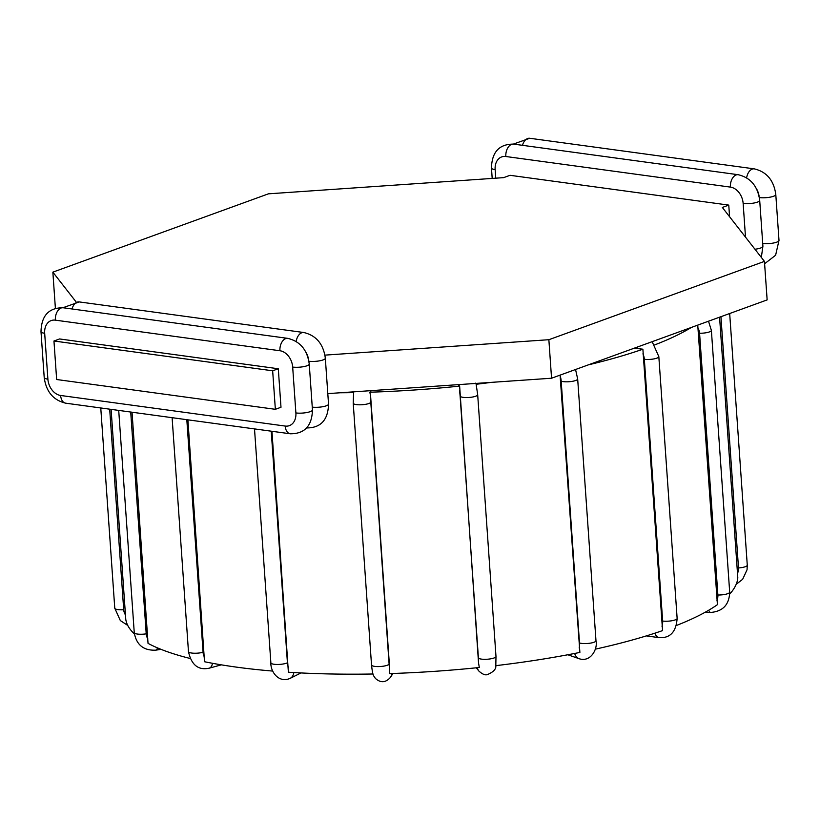 <?xml version="1.0" encoding="UTF-8"?>
<svg xmlns="http://www.w3.org/2000/svg" width="820" height="820" viewBox="0 0 820 820"><rect width="100%" height="100%" fill="white"/><g stroke="black" fill="none" stroke-linecap="round" stroke-linejoin="round"><path stroke-width="1.23" d="M187.903 419.83L204.508 661.73A306.844 74.876 176 0 0 272.793 671.078M634.26 348.182L642.89 349.207A306.844 74.876 176 0 1 588.36 364.859M691.414 327.416A306.844 74.876 176 0 1 654.77 344.871M491.354 382.366A306.844 74.876 176 0 1 476.133 384.272L477.681 394.697A8.877 2.163 176 0 1 469.706 397.413A8.877 2.163 176 0 1 460.122 396.285L478.419 658.05A11.408 1.835 83.7 0 1 478.542 663.021L479.321 667.49A306.844 74.876 176 0 1 389.551 673.589L389.705 669.058A11.408 2.009 -91.4 0 1 389.11 664.118L370.804 402.353A11.408 2.009 -91.4 0 1 370.66 396.706L389.705 669.058M475.723 383.124L476.133 384.272M478.542 663.021L459.641 386.107L457.99 384.662M459.641 386.107A306.844 74.876 176 0 1 369.881 392.206L370.66 396.706M371.368 390.627L369.881 392.206M370.804 402.353A8.877 2.163 176 0 1 361.415 404.772A8.877 2.163 176 0 1 353.215 403.184L353.666 391.417M353.338 392.616A306.844 74.876 176 0 1 340.136 392.77M642.89 349.207L662.57 630.601A306.844 74.876 176 0 1 595.217 649.184M719.57 317.186L737.805 577.741A306.844 74.876 176 0 1 729.728 594.08M111.1 409.375L125.767 619.336A306.844 74.876 176 0 0 134.388 633.922M132.04 412.224L148.03 643.362A306.844 74.876 176 0 0 190.086 658.46M697.748 325.12L717.418 604.668A306.844 74.876 176 0 1 676.469 625.476M477.681 394.697L495.987 656.461L495.813 665.655A306.844 74.876 176 0 0 579.883 652.423L560.08 375.13M271.953 431.279L288.384 672.226A306.844 74.876 176 0 0 373.018 673.999M729.574 216.726L728.765 205.102L722.328 207.439L764.445 261.395L767.141 299.905L551.553 378.225L327.805 393.62M278.298 368.754L280.993 407.263L275.356 409.313L56.652 379.516L53.956 341.007L59.583 338.957L278.298 368.754L272.66 370.794L53.956 341.007M728.765 205.102L510.05 175.306L503.613 177.643L268.447 193.827L52.859 272.148L75.983 301.76M764.445 261.395L548.867 339.705L324.945 355.121M55.391 308.31L52.859 272.148M275.356 409.313L272.66 370.794M551.553 378.225L548.867 339.705M204.508 657.271A11.408 8.538 -77.5 0 1 203.073 652.269L186.816 419.686M636.351 347.424A11.408 8.415 70 0 1 638.903 348.818M642.9 353.84A11.408 8.415 70 0 1 644.346 359.273L662.652 621.037A11.408 8.415 70 0 1 661.945 626.183M720.934 316.694L738.502 567.952A11.408 11.07 -2.1 0 1 737.477 573.344M652.156 341.673L658.829 356.608A8.877 2.163 176 0 1 653.827 358.934A8.877 2.163 176 0 1 644.346 359.273M658.829 356.608L677.135 618.372A8.877 2.163 176 0 1 672.133 620.699A8.877 2.163 176 0 1 662.652 621.037M677.135 618.372C676.162 631.933 670.135 638.349 659.065 637.632A8.877 5.586 -82.2 0 1 655.016 633.143M560.111 375.632A11.408 5.453 78.1 0 1 561.188 381.177L579.494 642.941A11.408 5.453 78.1 0 1 579.156 647.984M575.548 369.512L577.669 378.953A8.877 2.163 176 0 1 571.222 381.505A8.877 2.163 176 0 1 561.188 381.177M577.669 378.953L595.976 640.717A8.877 2.163 176 0 1 589.518 643.269A8.877 2.163 176 0 1 579.494 642.941M595.976 640.717C597.954 648.764 590.8 662.611 579.176 658.726A8.877 7.493 -70.7 0 1 574.707 653.448M708.511 321.204L711.381 330.378L729.687 592.143C729.277 604.627 722.943 611.402 710.684 612.448A8.877 3.013 -88.8 0 1 708.746 610.213M729.687 592.143A8.877 2.163 176 0 1 717.879 595.002A11.408 10.373 52.8 0 1 716.936 600.26M697.892 327.918A11.408 10.373 52.8 0 1 699.573 333.238L717.879 595.002M711.381 330.378A8.877 2.163 176 0 1 699.573 333.238M459.497 390.668A11.408 1.835 83.7 0 1 460.122 396.285M495.987 656.461A8.877 2.163 176 0 1 488.013 659.178A8.877 2.163 176 0 1 478.419 658.05M495.813 665.625C496.284 669.058 493.435 672.062 487.285 674.634C485.091 675.352 482.293 674.153 478.88 671.047A8.877 8.487 -38.6 0 1 477.291 667.705M389.11 664.118A8.877 2.163 176 0 1 379.711 666.547A8.877 2.163 176 0 1 371.521 664.958L353.215 403.184M391.745 673.517A8.877 8.466 33.1 0 1 390.453 677.351C385.677 682.804 380.634 683.132 375.314 678.335C373.418 675.239 372.762 676.09 371.521 664.958M288.486 667.736A11.408 5.607 -85.8 0 1 287.43 662.785L271.236 431.187M287.43 662.785A8.877 2.163 176 0 1 277.539 664.466A8.877 2.163 176 0 1 270.866 662.837L254.507 428.911M293.785 672.554A8.877 7.421 63.5 0 1 290.065 678.406C278.154 683.449 270.426 671.098 270.866 662.837M203.073 652.269A8.877 2.163 176 0 1 193.684 653.212A8.877 2.163 176 0 1 188.467 651.613L172.108 417.687M212.441 663.277A8.877 5.484 74.6 0 1 209.11 668.208C198.286 670.483 191.409 664.948 188.467 651.613M147.887 638.934A11.408 10.434 -59.5 0 1 146.216 633.839L130.708 412.04M146.216 633.839A8.877 2.163 176 0 1 134.254 632.63L118.715 410.41M157.419 647.851A8.877 2.88 81.1 0 1 155.923 650.147C143.623 650.762 136.397 644.93 134.254 632.63M125.47 614.928A11.408 11.07 -2.1 0 1 123.707 609.731L109.685 409.18M123.707 609.731A8.877 2.163 176 0 1 114.769 608.184L100.768 407.96M736.155 584.363L742.653 579.279L747.051 569.756L747.276 565.164A8.877 2.163 176 0 1 738.502 567.952M495.751 178.186L495.147 169.627A15.211 11.224 70 0 1 505.837 156.507L730.405 187.103A15.211 11.224 70 0 1 743.145 203.411L745.503 237.134M492.195 178.432L491.467 167.998A10.147 2.47 -4 0 0 495.147 169.627M756.389 188.6A15.211 11.224 70 0 1 759.053 195.939M513.402 144.084L529.73 138.273A10.147 6.386 97.8 0 0 522.473 145.325M529.73 138.273L754.297 168.869A10.147 6.386 97.8 0 0 746.641 177.807M754.297 168.869C766.7 171.821 773.865 180.379 775.792 194.524A10.147 2.47 176 0 1 770.144 197.159A10.147 2.47 176 0 1 759.371 197.589M775.792 194.524L779 240.403A10.147 2.47 176 0 1 773.434 243.027A10.147 2.47 176 0 1 762.723 243.478M491.467 167.998C491.897 151.977 499.298 144.012 513.638 144.115L738.205 174.711C750.607 177.673 757.772 186.222 759.699 200.367L762.907 246.246A10.147 2.47 176 0 1 754.953 249.239M759.699 200.367A10.147 2.47 176 0 1 753.98 203.022A10.147 2.47 176 0 1 743.145 203.411M738.205 174.711A10.147 6.386 97.8 0 0 730.405 187.103M513.638 144.115A10.147 6.386 97.8 0 0 505.837 156.507M60.639 395.476A15.211 11.224 70 0 1 47.888 379.158L44.68 333.279A15.211 11.224 70 0 1 55.37 320.159L279.938 350.745A15.211 11.224 70 0 1 292.678 367.063L295.887 412.942A15.211 11.224 70 0 1 285.206 426.062L60.639 395.476A10.147 6.386 97.8 0 0 65.702 403.184C53.3 400.232 46.135 391.673 44.208 377.528A10.147 2.47 -4 0 0 47.888 379.158M44.208 377.528L41 331.649A10.147 2.47 -4 0 0 44.68 333.279M41 331.649C41.43 315.628 48.831 307.664 63.171 307.766A10.147 6.386 97.8 0 0 55.37 320.159M63.171 307.766L287.738 338.363A10.147 6.386 97.8 0 0 279.938 350.745M287.738 338.363C300.14 341.325 307.305 349.873 309.242 364.018A10.147 2.47 176 0 1 303.513 366.673A10.147 2.47 176 0 1 292.678 367.063M309.242 364.018L312.451 409.897A10.147 2.47 176 0 1 306.721 412.552A10.147 2.47 176 0 1 295.887 412.942M312.451 409.897C312.01 425.918 304.62 433.882 290.27 433.78A10.147 6.386 -82.2 0 1 285.206 426.062M305.921 352.252A15.211 11.224 70 0 1 308.587 359.59M62.935 307.736L79.263 301.924L303.83 332.52C316.233 335.472 323.398 344.031 325.325 358.176L328.533 404.055A10.147 2.47 176 0 1 322.967 406.679A10.147 2.47 176 0 1 312.256 407.13M325.325 358.176A10.147 2.47 176 0 1 319.687 360.81A10.147 2.47 176 0 1 308.904 361.241M303.83 332.52A10.147 6.386 97.8 0 0 296.174 341.458M79.263 301.924A10.147 6.386 97.8 0 0 72.016 308.976M659.065 637.632L646.334 635.9M579.176 658.726L567.85 654.76M710.684 612.448L705.026 612.325M478.88 671.047L476.297 667.808M390.453 677.351L392.975 673.476M290.065 678.406L300.991 672.943M209.11 668.208L221.349 664.846M155.923 650.147L161.017 649.337M127.746 625.424L120.335 620.576L114.769 608.184M729.677 313.517L747.276 565.164M779 240.403L775.617 255.235L764.609 263.743M762.907 246.246L761.339 257.408M290.27 433.78L65.702 403.184M328.533 404.055C328.103 420.076 320.702 428.04 306.362 427.937"/></g></svg>
